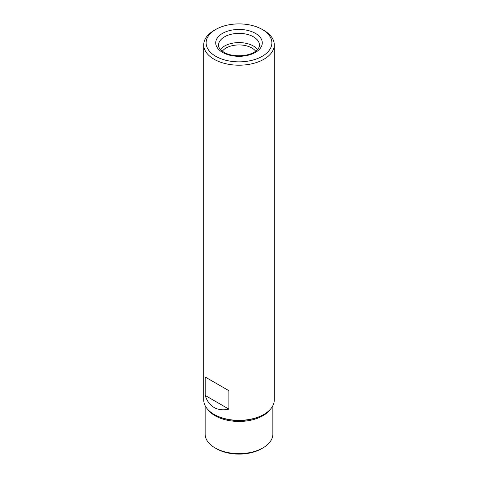 <?xml version="1.0" encoding="UTF-8"?>
<svg xmlns="http://www.w3.org/2000/svg" width="478" height="478" viewBox="0 0 478 478"><rect width="100%" height="100%" fill="white"/><g stroke="black" fill="none" stroke-linecap="round" stroke-linejoin="round"><path stroke-width="0.72" d="M263.94 30.437L262.243 29.457L263.94 30.437A35.27 20.363 180 0 1 274.27 44.836A35.27 20.363 180 0 1 252.498 63.652A35.27 20.363 180 0 1 214.06 59.236A35.27 20.363 180 0 1 203.73 44.836A35.27 20.363 180 0 1 214.06 30.437L215.757 29.457A32.874 18.977 180 0 1 262.243 29.457L262.243 29.457A32.874 18.977 180 0 1 262.243 56.296A32.874 18.977 180 0 1 215.757 56.296A32.874 18.977 180 0 1 215.757 29.457M228.896 390.693L205.205 377.017L228.896 390.693L228.896 409.126C223.22 410.405 218.279 409.855 214.06 407.471C209.884 405.009 206.932 401.006 205.205 395.443L205.205 377.017M203.73 44.836L203.73 399.978A35.27 20.363 0 0 0 214.06 414.378A35.27 20.363 0 0 0 263.94 414.378A35.27 20.363 0 0 0 274.27 399.978L274.27 44.836M214.592 414.689L214.06 414.378L214.592 414.689A34.524 19.933 0 0 0 263.408 414.689L263.94 414.378M205.14 405.685L205.14 434.078A33.86 19.55 0 0 0 215.058 447.904A33.86 19.55 0 0 0 262.942 447.904A33.86 19.55 0 0 0 272.86 434.078L272.86 405.685M216.456 448.711L215.058 447.904L216.456 448.711A31.883 18.409 0 0 0 261.544 448.711L262.942 447.904M205.205 395.443L228.896 409.126M257.588 49.461A20.458 11.813 0 0 0 239 42.59A20.458 11.813 0 0 0 220.412 49.461M255.664 51.188A18.224 10.522 0 0 0 239 44.932A18.224 10.522 0 0 0 222.336 51.188M207.751 409.425A33.86 19.55 0 0 0 215.058 415.723A33.86 19.55 0 0 0 270.249 409.425M222.539 52.383A23.279 13.438 0 0 0 261.484 46.36A23.279 13.438 0 0 0 232.977 29.899A23.279 13.438 0 0 0 222.539 52.383M259.458 45.183A20.458 11.813 0 0 0 239 33.37A20.458 11.813 0 0 0 218.542 45.183C218.571 45.918 218.213 48.517 223.949 52.239C232.045 57.36 248.709 56.757 255.581 51.254C258.263 49.144 259.554 47.119 259.458 45.183"/></g></svg>
